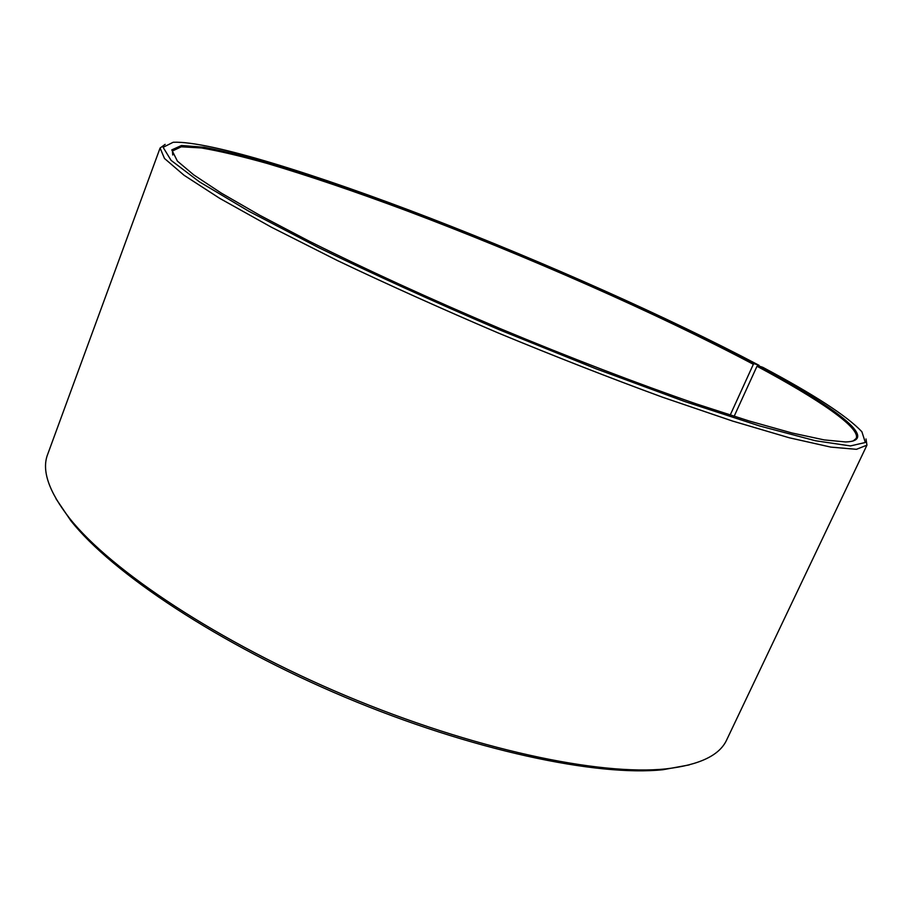 <?xml version="1.0" encoding="UTF-8"?>
<svg xmlns="http://www.w3.org/2000/svg" width="913" height="913" viewBox="0 0 913 913"><rect width="100%" height="100%" fill="white"/><g stroke="black" fill="none" stroke-linecap="round" stroke-linejoin="round"><path stroke-width="1.37" d="M730.206 415.084L753.351 364.298C657.817 313.707 524.964 255.286 406.171 210.572C354.974 191.49 308.697 175.798 267.349 163.495C241.489 156.237 219.485 151.056 201.328 147.94L181.276 146.81L172.431 150.987L172.728 155.016M734.132 416.328L756.991 366.25L757.881 365.679L762.766 367.3C814.099 394.599 847.138 416.077 861.895 431.758L865.33 442.497L850.448 445.932L815.309 440.717L759.479 425.926L684.807 401.549L595.824 368.726L499.537 329.855C434.348 301.941 374.056 274.539 318.683 247.651L249.021 211.359L199.399 181.813L171.073 160.357L163.119 147.313L173.196 142.257C209.887 140.773 317.576 174.737 430.81 218.39C545.015 262.579 668.213 317.325 759.023 365.303L759.194 366.113M853.107 441.013L856.189 438.411C860.845 427.786 818.219 399.038 756.991 366.25M753.351 364.298L754.229 363.728C650.684 309.005 504.056 245.266 378.37 199.388C342.9 186.674 309.712 175.524 278.819 165.904C249.683 157.367 224.803 151.147 204.204 147.255L181.504 145.498L171.77 149.892L177.384 161.099L193.75 174.897L221.243 193.065L259.851 215.308L308.879 241.021C364.207 268.684 430.422 299.065 500.073 328.577C569.895 357.691 637.925 383.745 696.391 403.923L749.071 420.961L791.982 432.979L824.199 439.906L845.506 441.949C881.399 441.025 833.98 406.285 757.881 365.679M754.229 363.728L759.023 365.303M165.162 144.357L160.095 148.032L164.477 158.451L184.038 175.25L219.725 198.361L271.412 227.211L337.456 260.57C387.694 284.514 441.287 308.651 498.224 332.971C555.446 356.641 610.181 378.039 662.439 397.178L732.477 421.03L789.254 437.772L830.739 447.096L856.428 449.322L866.939 445.156L866.015 438.97M160.095 148.032L47.681 454.32C41.45 470.161 48.674 491.388 69.331 517.991C110.599 570.317 218.367 642.181 345.742 695.706C473.117 749.265 599.852 775.982 666.113 768.86C699.575 765.003 719.786 755.313 726.748 739.77L866.939 445.156M55.967 498.715L70.837 520.718C111.888 572.816 218.789 644.156 345.103 697.235C471.405 750.349 597.17 776.803 663.112 769.693L689.235 764.911M663.112 769.693L666.113 768.86M70.837 520.718L69.331 517.991"/></g></svg>
